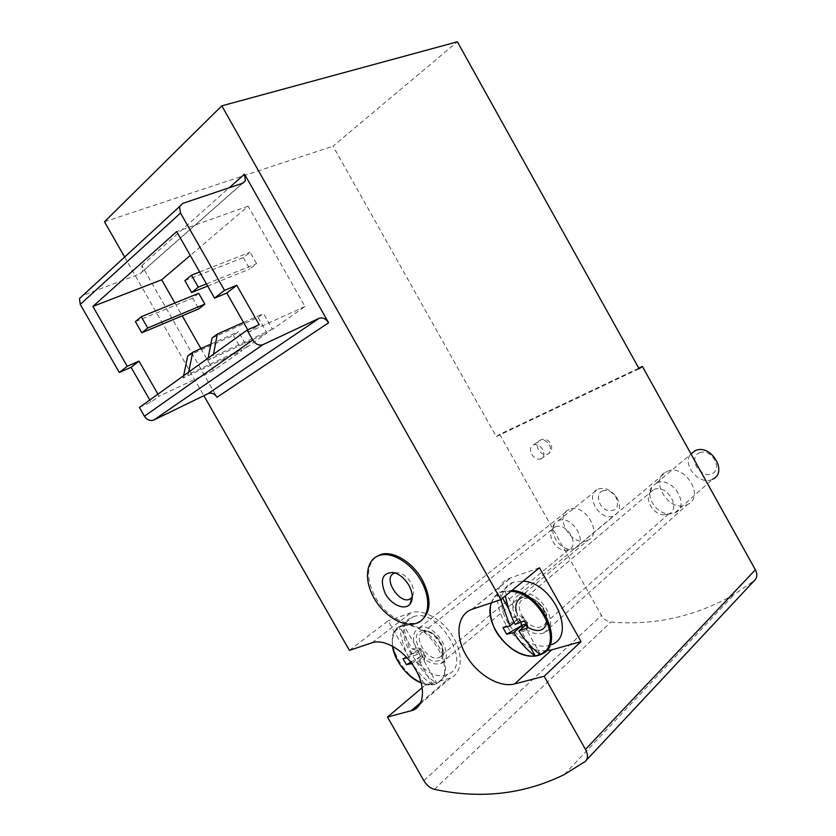<?xml version="1.0" encoding="UTF-8"?>
<svg xmlns="http://www.w3.org/2000/svg" width="836" height="836" viewBox="0 0 836 836"><rect width="100%" height="100%" fill="white"/><g stroke="black" fill="none" stroke-linecap="round" stroke-linejoin="round"><path stroke-width="0.63" stroke-dasharray="4.18 3.13" d="M212.083 337.974L258.125 317.45L263.518 313.552L272.452 329.29L304.962 306.53L248.146 206.168L190.263 255.45M243.527 322.435L263.518 313.552M187.703 355.969L233.349 335.372L238.459 331.683L247.174 346.992L267.018 333.094L207.652 360.483L208.122 358.111M207.652 360.483L212.981 356.669L213.452 354.276M233.349 335.372L242.022 350.597L183.157 378.029L188.204 374.413L188.675 372.072M258.125 317.45L267.018 333.094M174.923 303.008L182.227 315.82M200.922 348.581L213.473 370.588L242.022 350.597M243.339 257.603L249.797 268.983L256.589 263.674L250.089 252.2L243.339 257.603L184.861 280.656M198.728 293.3L192.698 298.118L198.822 308.86M247.728 329.823L248.94 331.955L259.15 324.661M638.777 368.185L499.709 434.344L496.291 436.601L333.041 146.164L457.376 41.8M499.709 434.344L601.45 615.411C603.853 619.319 607.009 621.535 610.897 622.057C654.588 625.704 695.73 616.466 734.301 594.375L754.291 580.633M349.396 650.356L388.176 620.803L424.949 685.363L422.253 687.631M124.648 257.039L203.869 395.679M104.49 221.759L333.041 146.164M531.78 454.345C534.361 458.295 537.402 459.842 540.902 458.985C544.173 457.187 544.769 454.021 542.689 449.465C540.119 445.536 537.088 443.979 533.619 444.804C530.285 446.591 529.679 449.768 531.78 454.345M686.178 505.069L687.38 504.568C705.657 496.96 684.423 462.716 666.898 471.514C648.558 478.589 668.068 512.489 686.178 505.069M586.987 540.652L587.865 540.296C603.728 533.922 584.218 501.955 569.097 509.542C553.223 515.54 571.396 547.11 586.987 540.652M375.594 557.152C366.387 566.285 366.335 579.703 375.437 597.406C385.208 615.108 405.063 627.115 417.613 622.35L421.48 620.364M79.504 298.536L82.545 295.505L139.842 273.915L142.444 271.449L141.817 265.524L217.026 397.257M424.949 685.363L450.51 678.048C462.224 673.21 463.625 654.076 453.018 636.739C442.568 619.351 422.932 608.409 410.957 612.819L388.176 620.803M416.986 649.844C423.842 660.377 431.501 665.038 439.955 663.805L440.844 663.491C457.031 657.953 434.417 620.929 419.139 627.961C412.388 631.797 411.667 639.091 416.986 649.844M516.24 618.598C523.744 630.083 532.501 635.047 542.512 633.479L543.766 633.019C562.868 626.195 537.976 585.984 519.814 594.333C511.757 598.806 510.566 606.894 516.24 618.598M539.46 567.769L510.702 577.854C478.307 588.084 510.89 654.055 546.336 650.68M496.291 436.601L639.101 368.749M139.393 407.487L150.961 402.022L159.112 396.191L157.941 394.164M150.961 402.022L149.801 400.005M304.962 306.53L248.94 331.955M272.452 329.29L212.981 356.669M247.174 346.992L188.204 374.413M213.473 370.588L159.112 396.191M248.146 206.168L176.678 231.582M199.668 271.972L250.089 252.2M207.683 286.048L249.797 268.983M206.45 283.885L256.589 263.674M135.411 321.588L192.698 298.118M210.881 344.098L238.459 331.683M183.157 378.029L183.638 375.698M395.052 572.994L398.73 572.89C403.558 574.008 407.634 577.289 410.946 582.744C413.893 588.325 414.342 592.975 412.284 596.695M407.08 657.817L408.731 657.389L417.289 650.46L412.294 649.102L399.671 626.927L403.882 625.976C405.199 636.457 408.24 646.489 413.015 656.061L420.916 653.094L424.406 659.228L425.033 655.163L416.495 662.154L424.406 659.228M412.294 649.102L416.579 647.754L403.913 625.474M419.944 662.54L432.536 684.663L436.894 683.451L424.249 661.234L419.944 662.54L420.727 656.49L417.289 650.46L421.584 649.112L413.015 656.061M424.249 661.234L425.033 655.163L421.584 649.112L420.916 653.094M416.495 662.154C422.17 670.963 428.847 678.017 436.496 683.294L436.894 683.451M421.584 649.112L416.579 647.754M408.731 657.389C403.976 647.869 400.946 637.878 399.639 627.418L399.671 626.927M432.536 684.663L432.139 684.517C424.51 679.26 417.854 672.238 412.19 663.46L420.727 656.49L425.033 655.163M413.235 616.822C437.918 606.278 473.563 665.299 447.897 674.182C422.88 686.272 385.856 625.683 412.921 616.937L413.235 616.822M555.449 526.837C566.526 521.904 580.299 545.114 568.929 549.555L565.753 550.255C556.107 550.966 546.451 535.144 552.648 528.791L555.449 526.837M558.5 520.588C572.106 514.453 589.014 542.888 575.053 548.395L571.103 549.273C559.274 550.14 547.475 530.818 555.062 523.002L558.5 520.588M598.357 489.008C605.128 487.158 611.21 489.906 616.592 497.232L616.958 497.828C620.981 506.02 620.072 511.977 614.209 515.687C600.687 522.866 583.57 494.818 598.012 489.154L598.357 489.008M602.537 490.91C607.49 489.572 611.931 491.568 615.85 496.918L616.111 497.347C619.528 507.86 616.268 512.071 606.319 509.981C598.033 506.177 595.462 493.491 602.537 490.91M410.758 662.216L420.727 656.49M403.004 658.663L417.289 650.46M514.13 622.412L518.487 618.671L513.335 617.104L508.8 609.078M502.624 598.148L499.625 592.828L504.683 591.104L504.672 591.637L510.848 591.365M513.335 617.104L518.456 615.484L504.683 591.104M540.516 654.546L526.784 630.229L521.633 631.797L521.936 628.411M528.331 643.636L521.633 631.797M526.784 630.229L527.359 623.687L528.143 627.679M526.105 624.074L527.359 623.687L526.366 624.544M520.609 622.423L518.487 618.671L523.618 617.062L515.112 624.387M527.359 623.687L523.618 617.062L524.35 620.96M523.618 617.062L518.456 615.484M500.743 599.652L499.625 592.828M491.286 602.829C493.449 597.019 496.992 593.215 501.913 591.397C488.611 596.246 486.667 615.787 497.242 632.653C507.598 649.603 528.143 660.095 540.934 654.421L551.676 644.608C538.907 650.324 518.466 640.042 508.225 623.269C497.754 606.591 499.792 587.165 513.074 582.274L523.242 581.145M654.055 489.447C666.929 483.762 681.8 508.633 668.695 513.941L664.286 514.851C653.668 515.227 643.939 499.541 650.272 492.237L654.055 489.447M656.866 482.884C672.656 475.83 690.933 506.282 674.851 512.855L669.375 513.994C656.344 514.453 644.472 495.309 652.226 486.322L656.866 482.884M674.851 512.855L712.596 479.216C699.722 486.343 681.215 464.544 690.944 453.833M699.659 452.715C711.603 447.856 723.631 469.55 711.446 473.949C699.533 478.526 687.735 457.302 699.659 452.715M502.938 627.617L518.487 618.671M423.883 780.719L601.45 615.411M141.817 265.524L229.221 187.755M434.396 789.351L610.897 622.057M585.095 761.575L586.475 760.102M372.104 642.748L410.957 612.819M420.832 702.48L448.462 678.769M472.288 609.183L511.057 577.728M139.842 273.915L242.733 183.209M82.545 295.505L182.687 203.409M549.294 444.794C551.363 449.308 550.767 452.464 547.496 454.261C543.996 455.129 540.965 453.593 538.405 449.674C536.315 445.128 536.942 441.962 540.265 440.175C543.734 439.349 546.744 440.885 549.294 444.794M403.882 625.976C428.628 619.8 459.79 674.683 436.496 683.294M432.139 684.517L421.24 682.834M392.533 646.144C391.467 637.126 393.84 630.887 399.639 627.418M402.011 625.527C412.576 621.733 429.892 631.588 439.13 647.012C448.274 664.756 447.573 676.909 437.029 683.451C412.033 695.427 374.643 634.252 401.698 625.631L402.011 625.527M421.208 630.835C434.751 626.122 452.213 656.887 438.252 660.816C424.688 665.007 407.717 635.182 421.208 630.835M423.768 631.702C434.96 627.188 450.667 653.533 439.109 657.441C427.959 662.749 411.479 635.768 423.455 631.807L423.768 631.702M491.547 602.735C493.135 598.503 495.821 595.378 499.614 593.361M513.074 582.274L501.913 591.397L512.102 590.331M522.166 597.427C532.218 593.33 548.98 609.193 547.298 621.378M527.067 626.99C521.518 622.935 517.912 617.814 516.261 611.597M524.82 598.419C538.133 593.132 555.261 621.691 541.655 626.488C528.373 632.862 510.138 603.425 524.381 598.586L524.82 598.419M564.3 774.544L734.301 594.375M419.797 704.434L450.51 678.048M471.943 609.308L510.702 577.854M543.766 633.019L687.38 504.568M519.814 594.333L666.898 471.514M440.844 663.491L587.865 540.296M419.139 627.961L569.097 509.542M142.444 271.449L242.388 183.324M540.902 458.985L547.496 454.261C556.63 449.841 549.116 435.169 540.265 440.175L533.619 444.804M416.37 623.322L417.613 622.35M398.73 572.89L393.056 572.482M447.897 674.182L437.029 683.451C433.09 685.415 427.823 685.227 421.25 682.897M392.502 646.123C391.802 634.785 394.864 627.961 401.698 625.631L412.921 616.937M568.929 549.555L439.109 657.441C439.778 656.605 444.209 657.807 441.669 646.05C431.595 628.808 426.6 632.246 423.685 631.755L555.135 526.962M565.753 550.255L571.103 549.273M552.648 528.791L555.062 523.002M575.053 548.395L614.209 515.687M558.155 520.723L598.012 489.154M615.85 496.918L616.592 497.232M616.111 497.347L616.958 497.828M668.695 513.941L545.406 623.144C547.549 620.166 545.156 608.775 537.642 602.704C526.983 595.932 526.67 598.795 524.736 598.482L653.627 489.624M664.286 514.851L669.375 513.994M650.272 492.237L652.226 486.322M656.396 483.083L691.048 454.032"/><path stroke-width="1.25" d="M208.122 358.111L212.083 337.974L217.391 334.066L243.527 322.435M213.452 354.276L217.391 334.066M190.263 255.45L161.672 279.799L174.923 303.008M182.227 315.82L200.922 348.581M204.883 304.116L198.728 293.3L141.274 316.729L135.411 321.588L141.817 332.78L198.822 308.86L204.883 304.116L147.732 328.005L141.274 316.729M236.776 285.285L226.807 293.028L214.549 298.128L224.487 290.374L180.524 213.065L179.552 206.565L182.687 203.409L242.733 183.209L245.397 180.67L244.52 174.139L328.6 322.769C325.862 318.662 322.717 317.157 319.174 318.286L262.964 344.651C259.066 345.905 255.659 344.369 252.723 340.033L247.08 330.115L259.15 324.661L236.776 285.285L224.487 290.374M226.807 293.028L247.728 329.823M422.253 687.631L387.496 717.037L423.883 780.719C426.747 785.38 430.258 788.254 434.396 789.351C480.71 799.268 524.015 794.325 564.3 774.544L585.095 761.575C588.136 758.889 588.262 754.835 585.472 749.39L544.142 676.251L581.041 641.62L539.46 567.769L500.848 599.621L221.801 105.838L457.376 41.8L639.101 368.749L642.393 366.461L638.777 368.185M221.801 105.838L104.49 221.759L124.648 257.039M203.869 395.679L349.396 650.356L372.104 642.748C384.048 638.526 403.997 650.157 414.823 668.163C425.806 686.116 424.73 705.594 413.047 710.224L419.797 704.434M586.475 760.102L754.291 580.633C757.249 577.937 757.615 574.332 755.378 569.807L642.393 366.461M421.48 620.364C431.219 611.712 431.48 598.168 422.264 579.756C412.535 562.105 393.098 550.454 380.902 554.467L375.594 557.152M500.848 599.621L471.943 609.308C457.208 614.47 454.774 635.768 465.955 655.058C476.917 674.412 499.311 687.986 514.621 683.932L551.739 649.833L581.041 641.62M387.496 717.037L413.047 710.224M544.142 676.251L514.621 683.932M546.336 650.68L551.739 649.833M149.801 400.005L131.053 367.297L119.308 372.48L80.235 304.398L79.504 298.536L179.552 206.565M214.549 298.128L176.678 231.582L92.88 306.425L127.218 366.293L119.308 372.48M131.053 367.297L139.016 361.121L127.218 366.293M157.941 394.164L139.016 361.121M328.6 322.769L217.026 397.257C214.559 393.62 211.612 392.397 208.185 393.578L153.939 419.975C150.219 421.271 147.042 420.027 144.409 416.224L139.393 407.487L247.08 330.115M161.672 279.799L92.88 306.425M191.632 292.548L198.289 287.166L191.465 275.19L184.861 280.656L191.632 292.548L207.683 286.048M191.465 275.19L199.668 271.972M198.289 287.166L206.45 283.885M141.817 332.78L147.732 328.005M183.638 375.698L187.703 355.969L192.719 352.269L210.881 344.098M188.675 372.072L192.719 352.269M420.989 580.707C431.71 599.025 429.202 619.361 416.37 623.322C403.401 627.951 383.327 615.463 373.556 597.238C363.587 579.087 366.147 559.19 379.607 555.365C391.812 551.363 411.249 563.036 420.989 580.707M408.877 585.263C412.921 593.017 413.339 599.266 410.11 604.02C404.885 610.834 391.258 604.95 385.218 593.508C379.68 579.839 382.292 572.827 393.056 572.482C399.294 573.924 404.561 578.188 408.877 585.263M412.284 596.695L411.887 597.238C402.544 609.245 380.171 576.965 395.052 572.994M411.73 663.585L406.432 664.693L403.004 658.663L407.08 657.817M406.432 664.693L410.758 662.216M508.8 609.078L502.624 598.148M526.366 624.544L518.884 631.065C525.018 640.721 532.093 648.496 540.108 654.369L535.312 655.999L528.331 643.636M518.884 631.065L528.143 627.679L524.35 620.96L515.112 624.387C510.545 615.296 507.306 605.787 505.393 595.869M535.312 655.999L534.904 655.821C526.91 649.98 519.856 642.247 513.732 632.633L506.668 634.21L502.938 627.617L509.981 625.976L500.743 599.652M509.981 625.976L514.13 622.412M523.242 581.145C553.307 582.64 576.903 635.851 551.676 644.608M690.944 453.833L695.416 450.562C710.955 443.446 728.396 472.549 712.596 479.216M513.732 632.633L522.218 625.265L520.609 622.423M521.936 628.411L522.218 625.265L526.105 624.074M506.668 634.21L522.218 625.265M585.472 749.39L755.378 569.807M229.221 187.755L244.52 174.139M410.998 710.913L420.832 702.48M80.235 304.398L180.524 213.065M144.409 416.224L252.723 340.033M153.939 419.975L262.964 344.651M208.185 393.578L319.174 318.286M421.24 682.834C405.763 675.321 396.191 663.084 392.533 646.144M510.848 591.365C540.495 592.17 565.063 645.559 540.108 654.369M534.904 655.821C512.28 660.022 482.56 623.374 491.547 602.735M512.102 590.331C542.282 592.034 566.202 645.779 540.934 654.421C534.34 657.556 525.938 656.532 515.728 651.348C511.601 649.248 502.645 641.703 497.315 633.552C490.251 622.684 488.924 608.712 491.286 602.829M547.298 621.378C544.811 631.253 538.07 633.124 527.067 626.99M516.261 611.597C514.84 604.365 516.805 599.642 522.166 597.427M242.388 183.324L245.397 180.67M379.607 555.365L380.902 554.467M411.887 597.238L410.11 604.02M421.25 682.897C408.02 678.195 394.028 660.189 392.502 646.123M691.048 454.032L694.946 450.761"/></g></svg>
